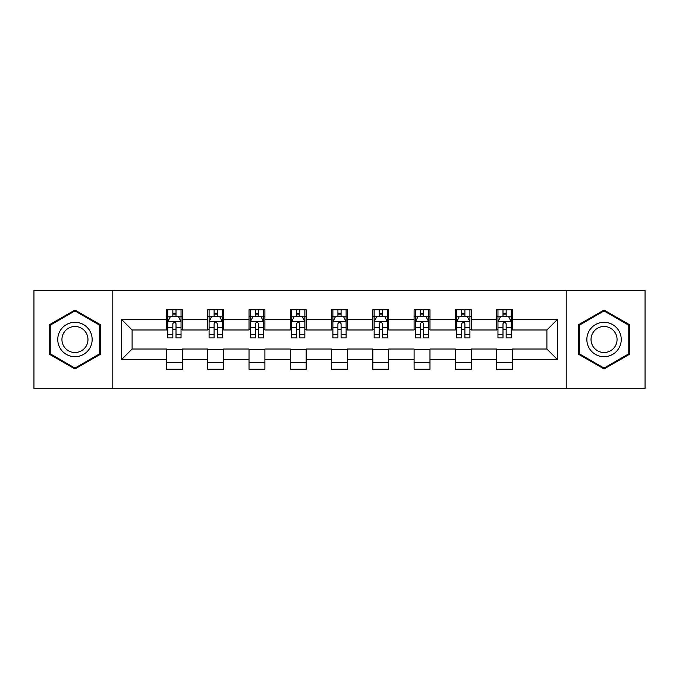 <?xml version="1.0" encoding="UTF-8"?>
<svg xmlns="http://www.w3.org/2000/svg" width="679" height="679" viewBox="0 0 679 679"><rect width="100%" height="100%" fill="white"/><g stroke="black" fill="none" stroke-linecap="round" stroke-linejoin="round"><path stroke-width="1.02" d="M566.218 388.439L645.05 388.439L645.05 290.561L566.218 290.561L566.218 388.439L112.782 388.439L112.782 290.561L33.95 290.561L33.95 388.439L112.782 388.439M566.218 290.561L112.782 290.561M512.509 319.393L512.509 309.743L496.638 309.743L496.638 319.393L471.243 319.393L471.243 309.743L455.371 309.743L455.371 319.393L429.977 319.393L429.977 309.743L414.105 309.743L414.105 319.393L388.702 319.393L388.702 309.743L372.83 309.743L372.83 319.393L347.436 319.393L347.436 309.743L331.564 309.743L331.564 319.393L306.17 319.393L306.17 309.743L290.298 309.743L290.298 319.393L264.895 319.393L264.895 309.743L249.023 309.743L249.023 319.393L223.629 319.393L223.629 309.743L207.757 309.743L207.757 319.393L182.362 319.393L182.362 309.743L166.491 309.743L166.491 319.393L121.516 319.393L121.516 359.607L132.099 349.023L166.491 349.023L166.491 369.257L182.362 369.257L182.362 349.023L207.757 349.023L207.757 369.257L223.629 369.257L223.629 349.023L249.023 349.023L249.023 369.257L264.895 369.257L264.895 349.023L290.298 349.023L290.298 369.257L306.17 369.257L306.17 349.023L331.564 349.023L331.564 369.257L347.436 369.257L347.436 349.023L372.83 349.023L372.83 369.257L388.702 369.257L388.702 349.023L414.105 349.023L414.105 369.257L429.977 369.257L429.977 349.023L455.371 349.023L455.371 369.257L471.243 369.257L471.243 349.023L496.638 349.023L496.638 369.257L512.509 369.257L512.509 349.023L546.901 349.023L546.901 329.977L512.509 329.977L512.509 319.393L557.484 319.393L557.484 359.607L512.509 359.607M496.638 359.607L471.243 359.607M455.371 359.607L429.977 359.607M414.105 359.607L388.702 359.607M372.83 359.607L347.436 359.607M331.564 359.607L306.17 359.607M290.298 359.607L264.895 359.607M249.023 359.607L223.629 359.607M207.757 359.607L182.362 359.607M166.491 359.607L121.516 359.607M496.638 319.393L496.638 329.977L471.243 329.977L471.243 319.393M455.371 319.393L455.371 329.977L429.977 329.977L429.977 319.393M414.105 319.393L414.105 329.977L388.702 329.977L388.702 319.393M372.83 319.393L372.83 329.977L347.436 329.977L347.436 319.393M331.564 319.393L331.564 329.977L306.17 329.977L306.17 319.393M290.298 319.393L290.298 329.977L264.895 329.977L264.895 319.393M249.023 319.393L249.023 329.977L223.629 329.977L223.629 319.393M207.757 319.393L207.757 329.977L182.362 329.977L182.362 319.393M166.491 319.393L166.491 329.977L132.099 329.977L121.516 319.393M132.099 329.977L132.099 349.023M557.484 359.607L546.901 349.023M546.901 329.977L557.484 319.393M166.491 316.355L167.806 316.355M172.839 316.355L176.014 316.355M181.038 316.355L182.362 316.355M166.491 329.714L167.806 329.714M172.839 329.714L176.014 329.714M181.038 329.714L182.362 329.714M166.491 349.286L182.362 349.286M166.491 362.645L182.362 362.645M207.757 349.286L223.629 349.286M207.757 362.645L223.629 362.645M207.757 316.355L209.081 316.355M214.106 316.355L217.28 316.355M222.305 316.355L223.629 316.355M207.757 329.714L209.081 329.714M214.106 329.714L217.28 329.714M222.305 329.714L223.629 329.714M249.023 349.286L264.895 349.286M249.023 362.645L264.895 362.645M249.023 316.355L250.347 316.355M255.372 316.355L258.546 316.355M263.579 316.355L264.895 316.355M249.023 329.714L250.347 329.714M255.372 329.714L258.546 329.714M263.579 329.714L264.895 329.714M290.298 349.286L306.17 349.286M290.298 362.645L306.17 362.645M290.298 316.355L291.614 316.355M296.647 316.355L299.821 316.355M304.846 316.355L306.17 316.355M290.298 329.714L291.614 329.714M296.647 329.714L299.821 329.714M304.846 329.714L306.17 329.714M331.564 349.286L347.436 349.286M331.564 362.645L347.436 362.645M331.564 316.355L332.888 316.355M337.913 316.355L341.087 316.355M346.112 316.355L347.436 316.355M331.564 329.714L332.888 329.714M337.913 329.714L341.087 329.714M346.112 329.714L347.436 329.714M372.83 349.286L388.702 349.286M372.83 362.645L388.702 362.645M372.83 316.355L374.154 316.355M379.179 316.355L382.353 316.355M387.386 316.355L388.702 316.355M372.83 329.714L374.154 329.714M379.179 329.714L382.353 329.714M387.386 329.714L388.702 329.714M414.105 349.286L429.977 349.286M414.105 362.645L429.977 362.645M414.105 316.355L415.421 316.355M420.454 316.355L423.628 316.355M428.653 316.355L429.977 316.355M414.105 329.714L415.421 329.714M420.454 329.714L423.628 329.714M428.653 329.714L429.977 329.714M455.371 349.286L471.243 349.286M455.371 362.645L471.243 362.645M455.371 316.355L456.695 316.355M461.72 316.355L464.894 316.355M469.919 316.355L471.243 316.355M455.371 329.714L456.695 329.714M461.72 329.714L464.894 329.714M469.919 329.714L471.243 329.714M496.638 349.286L512.509 349.286M496.638 362.645L512.509 362.645M496.638 316.355L497.962 316.355M502.986 316.355L506.161 316.355M511.194 316.355L512.509 316.355M496.638 329.714L497.962 329.714M502.986 329.714L506.161 329.714M511.194 329.714L512.509 329.714M74.953 368.977L100.484 354.243L100.484 324.757L74.953 310.023L49.423 324.757L49.423 354.243L74.953 368.977M629.577 324.757L604.047 310.023L578.516 324.757L578.516 354.243L604.047 368.977L629.577 354.243L629.577 324.757M176.014 313.18L172.839 313.18M181.038 334.594L176.014 334.594L176.014 337.913L181.038 337.913L181.038 321.778L178.39 316.482L170.454 316.482L167.806 321.778L167.806 337.913L172.839 337.913L172.839 334.594L167.806 334.594M167.806 321.778L167.806 309.743M181.038 321.778L181.038 309.743M172.839 316.482L172.839 309.743M176.014 309.743L176.014 316.482M176.014 334.594L176.014 323.756C174.953 321.719 173.892 321.719 172.839 323.756L172.839 334.594M89.849 348.098A17.196 17.196 0 0 0 83.551 324.604A17.196 17.196 0 0 0 60.066 330.902A17.196 17.196 0 0 0 66.355 354.396A17.196 17.196 0 0 0 89.849 348.098M86.233 346.01A13.02 13.02 0 0 0 81.463 328.229A13.02 13.02 0 0 0 63.682 332.99A13.02 13.02 0 0 0 68.443 350.771A13.02 13.02 0 0 0 86.233 346.01M50.221 353.784L50.221 325.216L74.953 310.94L99.686 325.216L99.686 353.784L74.953 368.06L50.221 353.784M604.047 322.304A17.196 17.196 0 0 0 586.851 339.5A17.196 17.196 0 0 0 604.047 356.696A17.196 17.196 0 0 0 621.243 339.5A17.196 17.196 0 0 0 604.047 322.304M604.047 326.48A13.02 13.02 0 0 0 591.027 339.5A13.02 13.02 0 0 0 604.047 352.52A13.02 13.02 0 0 0 617.067 339.5A13.02 13.02 0 0 0 604.047 326.48M628.779 353.784L604.047 368.06L579.314 353.784L579.314 325.216L604.047 310.94L628.779 325.216L628.779 353.784M217.28 313.18L214.106 313.18M222.305 334.594L217.28 334.594L217.28 337.913L222.305 337.913L222.305 321.778L219.665 316.482L211.721 316.482L209.081 321.778L209.081 337.913L214.106 337.913L214.106 334.594L209.081 334.594M209.081 321.778L209.081 309.743M222.305 321.778L222.305 309.743M214.106 316.482L214.106 309.743M217.28 309.743L217.28 316.482M217.28 334.594L217.28 323.756C216.219 321.719 215.167 321.719 214.106 323.756L214.106 334.594M258.546 313.18L255.372 313.18M263.579 334.594L258.546 334.594L258.546 337.913L263.579 337.913L263.579 321.778L260.931 316.482L252.995 316.482L250.347 321.778L250.347 337.913L255.372 337.913L255.372 334.594L250.347 334.594M250.347 321.778L250.347 309.743M263.579 321.778L263.579 309.743M255.372 316.482L255.372 309.743M258.546 309.743L258.546 316.482M258.546 334.594L258.546 323.756C257.494 321.719 256.433 321.719 255.372 323.756L255.372 334.594M299.821 313.18L296.647 313.18M304.846 334.594L299.821 334.594L299.821 337.913L304.846 337.913L304.846 321.778L302.197 316.482L294.262 316.482L291.614 321.778L291.614 337.913L296.647 337.913L296.647 334.594L291.614 334.594M291.614 321.778L291.614 309.743M304.846 321.778L304.846 309.743M296.647 316.482L296.647 309.743M299.821 309.743L299.821 316.482M299.821 334.594L299.821 323.756C298.76 321.719 297.699 321.719 296.647 323.756L296.647 334.594M341.087 313.18L337.913 313.18M346.112 334.594L341.087 334.594L341.087 337.913L346.112 337.913L346.112 321.778L343.472 316.482L335.528 316.482L332.888 321.778L332.888 337.913L337.913 337.913L337.913 334.594L332.888 334.594M332.888 321.778L332.888 309.743M346.112 321.778L346.112 309.743M337.913 316.482L337.913 309.743M341.087 309.743L341.087 316.482M341.087 334.594L341.087 323.756C340.035 321.719 338.974 321.719 337.913 323.756L337.913 334.594M382.353 313.18L379.179 313.18M387.386 334.594L382.353 334.594L382.353 337.913L387.386 337.913L387.386 321.778L384.738 316.482L376.803 316.482L374.154 321.778L374.154 337.913L379.179 337.913L379.179 334.594L374.154 334.594M374.154 321.778L374.154 309.743M387.386 321.778L387.386 309.743M379.179 316.482L379.179 309.743M382.353 309.743L382.353 316.482M382.353 334.594L382.353 323.756C381.301 321.719 380.24 321.719 379.179 323.756L379.179 334.594M423.628 313.18L420.454 313.18M428.653 334.594L423.628 334.594L423.628 337.913L428.653 337.913L428.653 321.778L426.005 316.482L418.069 316.482L415.421 321.778L415.421 337.913L420.454 337.913L420.454 334.594L415.421 334.594M415.421 321.778L415.421 309.743M428.653 321.778L428.653 309.743M420.454 316.482L420.454 309.743M423.628 309.743L423.628 316.482M423.628 334.594L423.628 323.756C422.567 321.719 421.515 321.719 420.454 323.756L420.454 334.594M464.894 313.18L461.72 313.18M469.919 334.594L464.894 334.594L464.894 337.913L469.919 337.913L469.919 321.778L467.279 316.482L459.335 316.482L456.695 321.778L456.695 337.913L461.72 337.913L461.72 334.594L456.695 334.594M456.695 321.778L456.695 309.743M469.919 321.778L469.919 309.743M461.72 316.482L461.72 309.743M464.894 309.743L464.894 316.482M464.894 334.594L464.894 323.756C463.842 321.719 462.781 321.719 461.72 323.756L461.72 334.594M506.161 313.18L502.986 313.18M511.194 334.594L506.161 334.594L506.161 337.913L511.194 337.913L511.194 321.778L508.546 316.482L500.61 316.482L497.962 321.778L497.962 337.913L502.986 337.913L502.986 334.594L497.962 334.594M497.962 321.778L497.962 309.743M511.194 321.778L511.194 309.743M502.986 316.482L502.986 309.743M506.161 309.743L506.161 316.482M506.161 334.594L506.161 323.756C505.108 321.719 504.047 321.719 502.986 323.756L502.986 334.594M180.97 321.642L167.874 321.642M167.806 316.804L170.293 316.804M178.552 316.804L181.038 316.804M172.839 327.507L167.806 327.507M181.038 327.507L176.014 327.507M176.014 314.861L172.839 314.861M222.237 321.642L209.149 321.642M209.081 316.804L211.568 316.804M219.818 316.804L222.305 316.804M214.106 327.507L209.081 327.507M222.305 327.507L217.28 327.507M217.28 314.861L214.106 314.861M263.511 321.642L250.415 321.642M250.347 316.804L252.834 316.804M261.092 316.804L263.579 316.804M255.372 327.507L250.347 327.507M263.579 327.507L258.546 327.507M258.546 314.861L255.372 314.861M304.778 321.642L291.681 321.642M291.614 316.804L294.1 316.804M302.359 316.804L304.846 316.804M296.647 327.507L291.614 327.507M304.846 327.507L299.821 327.507M299.821 314.861L296.647 314.861M346.044 321.642L332.956 321.642M332.888 316.804L335.375 316.804M343.625 316.804L346.112 316.804M337.913 327.507L332.888 327.507M346.112 327.507L341.087 327.507M341.087 314.861L337.913 314.861M387.319 321.642L374.222 321.642M374.154 316.804L376.641 316.804M384.9 316.804L387.386 316.804M379.179 327.507L374.154 327.507M387.386 327.507L382.353 327.507M382.353 314.861L379.179 314.861M428.585 321.642L415.489 321.642M415.421 316.804L417.908 316.804M426.166 316.804L428.653 316.804M420.454 327.507L415.421 327.507M428.653 327.507L423.628 327.507M423.628 314.861L420.454 314.861M469.851 321.642L456.763 321.642M456.695 316.804L459.182 316.804M467.432 316.804L469.919 316.804M461.72 327.507L456.695 327.507M469.919 327.507L464.894 327.507M464.894 314.861L461.72 314.861M511.126 321.642L498.03 321.642M497.962 316.804L500.448 316.804M508.707 316.804L511.194 316.804M502.986 327.507L497.962 327.507M511.194 327.507L506.161 327.507M506.161 314.861L502.986 314.861"/></g></svg>
